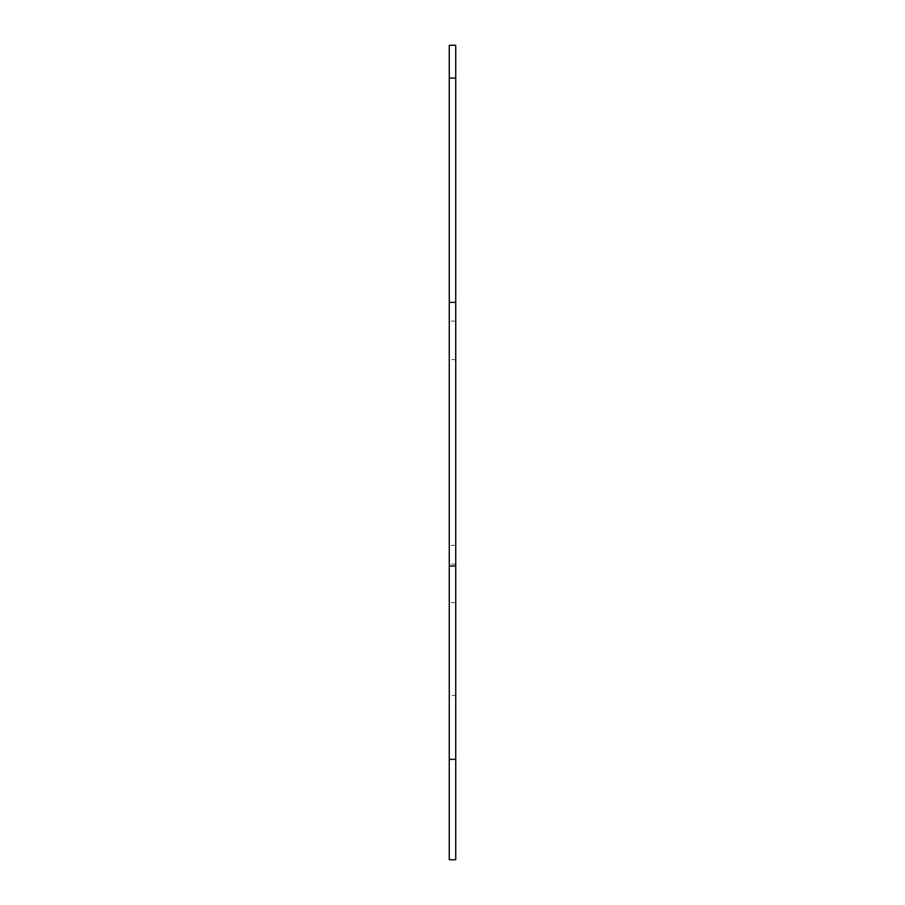 <?xml version="1.0" encoding="UTF-8"?>
<svg xmlns="http://www.w3.org/2000/svg" width="905" height="905" viewBox="0 0 905 905"><rect width="100%" height="100%" fill="white"/><g stroke="black" fill="none" stroke-linecap="round" stroke-linejoin="round"><path stroke-width="0.68" stroke-dasharray="4.53 3.39" d="M455.735 695.538L455.735 859.75L449.265 859.75L449.265 564.166L449.265 859.75L455.735 859.75L449.265 859.75L449.265 45.25L455.735 45.25L455.735 859.75L455.735 695.538L449.265 695.538M455.735 78.09L449.265 78.09M449.265 359.602L449.265 759.352L449.265 321.128L449.265 359.602L455.735 359.602L455.735 759.352L455.735 359.602M455.735 602.64L449.265 602.64M455.735 545.398L449.265 545.398M455.735 564.166L449.265 564.166M455.735 321.128L449.265 321.128"/><path stroke-width="1.36" d="M455.735 45.25L449.265 45.25L449.265 78.09L455.735 78.09L455.735 45.25M455.735 302.361L449.265 302.361L449.265 566.032L455.735 566.032L455.735 78.09M449.265 302.361L449.265 78.09M449.265 566.032L449.265 859.75L455.735 859.75L455.735 759.352L449.265 759.352M455.735 566.032L455.735 759.352"/></g></svg>
